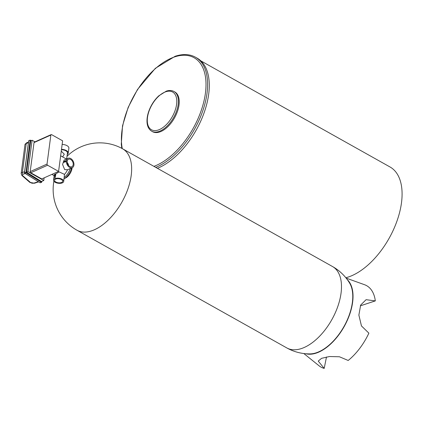 <?xml version="1.0" encoding="UTF-8"?>
<svg xmlns="http://www.w3.org/2000/svg" width="423" height="423" viewBox="0 0 423 423"><rect width="100%" height="100%" fill="white"/><g stroke="black" fill="none" stroke-linecap="round" stroke-linejoin="round"><path stroke-width="0.63" d="M72.132 167.72A8.65 4.711 119.3 0 1 64.782 178.363M71.609 167.957A11.299 6.155 119.3 0 1 64.032 178.855M66.681 158.789A11.299 6.155 119.3 0 1 67.046 158.773M70.276 168.555A11.299 6.155 119.3 0 1 64.211 177.48M68.087 158.308L64.111 160.084L62.567 164.436L64.661 169.602L67.548 169.755L72.27 167.661A5.124 3.463 65.9 0 0 73.343 161.57A5.124 3.463 65.9 0 0 68.087 158.308A5.124 3.463 65.9 0 0 66.474 162.617A5.124 3.463 65.9 0 0 69.594 167.392A5.124 3.463 65.9 0 0 72.27 167.661M66.083 160.941L65.369 160.613A5.124 3.469 65.9 0 0 65.264 160.973L63.36 161.829A5.124 3.469 65.9 0 0 63.249 162.569L65.153 161.718A5.124 3.469 65.9 0 0 65.137 162.131L66.083 160.941L65.137 162.131A5.124 3.463 65.9 0 1 65.137 162.125M67.548 169.755A10.247 5.578 119.3 0 1 64.486 174.387L63.693 181.43A5.124 2.538 7.5 0 1 62.361 182.863A5.124 2.538 7.5 0 1 56.608 182.91A5.124 2.538 7.5 0 1 53.536 180.087A5.124 2.538 7.5 0 1 58.945 178.242A5.124 2.538 7.5 0 1 63.693 181.43M64.486 174.387L59.22 171.923L54.25 174.657L53.536 180.087M55.429 174.006L55.921 174.9A5.124 2.538 7.5 0 0 55.582 175.016A5.124 2.543 7.5 0 1 55.921 174.9L55.429 174.006L54.747 175.45A5.124 2.538 7.5 0 1 55.001 175.286L54.678 177.723A5.124 2.543 7.5 0 1 55.254 177.459L55.582 175.016L55.254 177.459A5.124 2.538 7.5 0 0 54.683 177.729L54.678 177.723M61.446 149.731A5.124 2.538 7.5 0 1 67.447 153.004L66.665 158.921M61.266 151.08L64.28 154.221L62.625 156.922M60.642 155.812L66.422 159.053M66.501 159.159L66.178 158.858M332.494 266.522A46.673 46.673 0 0 1 349.636 283.13A42.474 23.133 119.3 0 1 346.31 322.019A42.474 23.133 119.3 0 1 316.304 352.782A42.474 23.133 119.3 0 1 309.943 353.903A46.673 46.673 0 0 1 286.831 347.939A46.673 25.422 119.3 0 0 301.403 348.563A46.673 25.422 119.3 0 0 337.099 308.404A46.673 25.422 119.3 0 0 332.494 266.522L122.654 148.822A46.673 25.422 119.3 0 1 127.26 190.71A46.673 25.422 119.3 0 1 91.558 230.868A46.673 25.422 119.3 0 1 76.986 230.239L286.831 347.939M69.71 166.514A4.098 2.771 65.9 0 0 71.852 166.725A4.098 2.771 65.9 0 0 72.708 161.85A4.098 2.771 65.9 0 0 68.505 159.244A4.098 2.771 65.9 0 0 67.215 162.691A4.098 2.771 65.9 0 0 69.71 166.514M63.249 162.569L65.153 161.718M55.614 179.077A4.098 2.03 -172.5 0 0 54.551 180.224A4.098 2.03 -172.5 0 0 58.348 182.773A4.098 2.03 -172.5 0 0 62.678 181.298A4.098 2.03 -172.5 0 0 60.214 179.035A4.098 2.03 -172.5 0 0 55.614 179.077M61.499 149.33A5.922 2.935 7.5 0 1 68.235 153.11A5.922 2.935 7.5 0 1 67.252 154.464M305.892 353.75A42.834 23.328 -60.7 0 0 344.169 326.582A42.834 23.328 -60.7 0 0 347.394 279.756M58.586 171.4L62.625 140.822L51.632 134.657A0.909 0.619 65.9 0 0 51.157 134.609A0.909 0.619 65.9 0 0 50.86 135.064L47.032 164.076A0.909 0.619 65.9 0 0 47.593 165.234L58.586 171.4L41.745 178.929L30.752 172.764L47.593 165.234M68.584 165.583A4.098 2.771 65.9 0 0 67.178 162.437M62.144 144.428A5.922 2.935 7.5 0 1 68.88 148.209L68.235 153.11M303.836 353.538L319.042 365.779A46.673 25.422 -60.7 0 0 324.203 368.401L318.244 361.083L321.586 358.318L329.496 356.526L339.442 356.769L348.192 360.47A46.673 25.422 -60.7 0 0 368.877 333.15L361.459 325.937L358.873 315.087L360.671 305.057L366.08 299.695L375.328 300.89A46.673 25.422 -60.7 0 0 364.515 284.705L346.141 278.112M43.775 180.489L41.48 181.52L26.575 172.235L27.955 171.616L43.775 180.489L44.124 177.866M27.955 171.616L32.095 140.251L34.95 141.853M51.157 134.609L34.316 142.139A0.909 0.619 65.9 0 0 34.025 142.599L30.192 171.606A0.909 0.619 65.9 0 0 30.752 172.764M326.487 356.97L324.203 368.401M375.328 300.89L360.338 305.845M26.575 172.235L30.72 140.87L32.095 140.251M345.855 277.752A62.615 34.099 -60.7 0 0 395.531 224.883A62.615 34.099 -60.7 0 0 390.017 166.974L200.851 60.875M157.398 168.312A63.18 34.411 -60.7 0 0 203.949 113.19A63.18 34.411 -60.7 0 0 197.107 58.125L195.442 57.19C189.657 54.044 182.895 53.737 175.159 56.27L155.368 68.309L137.507 89.486L128.164 107.384L122.527 125.768L121.279 144.18L121.819 148.367M151.73 131.22L152.566 131.685A22.768 12.399 -60.7 0 0 174.519 117.895A22.768 12.399 -60.7 0 0 174.842 91.971L174.006 91.505C171.764 90.305 169.205 90.178 166.339 91.125L158.778 95.836C154.591 99.759 151.371 104.587 149.123 110.324C147.532 114.533 146.829 118.456 147.019 122.088C147.283 126.424 148.854 129.47 151.73 131.22A22.768 12.399 -60.7 0 0 173.684 117.43A22.768 12.399 -60.7 0 0 174.006 91.505M30.192 171.606L47.032 164.076M34.025 142.599L50.86 135.064M40.28 182.725L41.681 182.064L26.189 172.415L30.435 140.267L31.117 140.69M41.681 182.064L41.766 181.388L41.491 182.324L25.999 172.674L24.624 173.134L40.116 182.784L41.586 182.345L41.845 181.351M30.435 140.219L31.159 140.674M30.435 140.267L30.123 140.23L30.435 140.267M28.727 140.848L24.502 172.833L25.877 172.378L25.999 172.674L30.123 140.23L28.748 140.69L30.133 140.187M24.502 172.833L24.624 173.134L24.502 172.833M39.979 182.694L24.428 172.907L28.674 140.759L30.197 140.113L31.212 140.648M38.239 181.668L33.93 183.106A2.279 1.126 7.5 0 1 30.556 182.53L22.71 175.682A2.279 1.126 7.5 0 1 23.133 174.244L25.206 173.552M38.572 181.874L34.517 183.228A1.364 0.83 -108.4 0 1 33.93 183.106M24.983 144.587L26.686 142.757A1.364 0.83 -108.4 0 0 26.231 143.45A3.643 1.808 7.5 0 0 24.983 144.587L21.15 173.599A3.643 1.808 7.5 0 1 22.398 172.462L26.231 143.45L28.41 142.725M23.133 174.244A1.364 0.83 71.6 0 1 22.398 172.462L24.582 171.738M34.517 183.228L29.816 182.382A1.364 0.952 -48.9 0 0 30.556 182.53M21.15 173.599L21.964 175.534A1.364 0.952 -48.9 0 0 22.71 175.682M155.733 167.376A63.18 34.411 -60.7 0 0 202.284 112.254A63.18 34.411 -60.7 0 0 195.442 57.19M153.914 166.361A62.044 33.792 -60.7 0 0 204.716 97.523A62.044 33.792 -60.7 0 0 174.683 56.883A62.044 33.792 -60.7 0 0 122.279 148.616M165.864 91.738A21.631 11.781 -60.7 0 0 147.791 124.552A21.631 11.781 -60.7 0 0 172.457 116.394A21.631 11.781 -60.7 0 0 165.864 91.738M122.654 148.822A46.673 46.673 0 0 0 67.003 156.341M53.885 181.24A46.673 46.673 0 0 0 76.986 230.239M51.886 174.392L54.123 175.645M26.686 142.757L28.489 142.16M21.964 175.534L29.816 182.382"/></g></svg>
